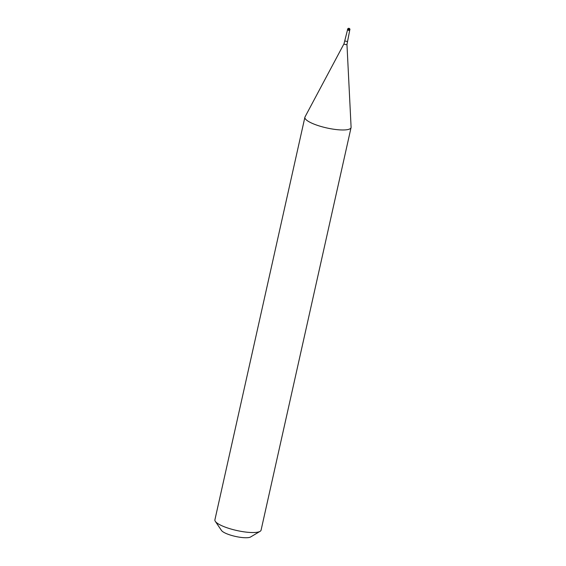 <?xml version="1.0" encoding="UTF-8"?>
<svg xmlns="http://www.w3.org/2000/svg" width="566" height="566" viewBox="0 0 566 566"><rect width="100%" height="100%" fill="white"/><g stroke="black" fill="none" stroke-linecap="round" stroke-linejoin="round"><path stroke-width="0.85" d="M349.908 29.736L349.215 30.529L347.446 29.899L347.602 29.227L349.908 29.736A1.182 1.182 0 0 0 348.819 28.3A1.182 1.182 0 0 0 347.602 29.227M349.682 30.486L346.965 44.466L351.097 127.223A23.659 5.646 -167.4 0 1 351.062 127.591A23.659 5.646 -167.4 0 1 340.173 129.904A23.659 5.646 12.6 0 1 316.203 124.93A23.659 5.646 12.6 0 1 304.89 117.268L214.903 519.836A23.659 5.646 12.6 0 0 215.306 521.35A23.659 5.646 12.6 0 0 250.193 532.465A23.659 5.646 -167.4 0 0 260.07 531.354A23.659 5.646 -167.4 0 0 261.082 530.158L351.062 127.591M260.07 531.354L250.589 536.978A15.381 3.665 -167.4 0 1 244.165 537.7A15.381 3.665 12.6 0 1 221.497 530.469L215.306 521.35M347.489 29.998L343.994 43.801L305.017 116.921A23.659 5.646 12.6 0 0 304.89 117.268M349.052 28.385L348.727 29.765M347.22 41.495L345.027 41.007M346.965 44.466A1.528 0.361 -167.4 0 1 346.258 44.636A1.528 0.361 12.6 0 1 344.673 44.304A1.528 0.361 12.6 0 1 343.994 43.801"/></g></svg>
